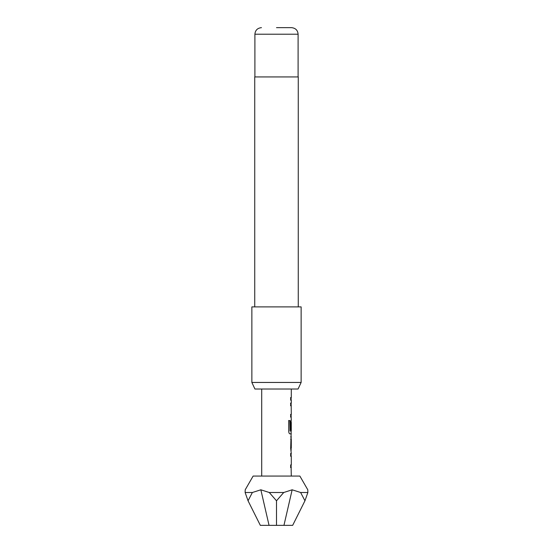 <?xml version="1.0" encoding="UTF-8"?>
<svg xmlns="http://www.w3.org/2000/svg" width="553" height="553" viewBox="0 0 553 553"><rect width="100%" height="100%" fill="white"/><g stroke="black" fill="none" stroke-linecap="round" stroke-linejoin="round"><path stroke-width="0.83" d="M290.519 453.584L291.12 453.688M291.12 453.584L291.12 456.17L290.519 456.17M291.12 464.879L291.12 467.465L290.519 467.472M291.12 436.863L291.286 448.068L290.684 448.068M291.044 439.359L291.12 450.564M290.519 429.785L291.023 429.785L291.044 422.257L291.189 429.785L290.678 429.785L290.678 422.368L291.168 419.955L291.12 422.257M291.12 430.967L291.12 433.835L289.765 433.835M290.519 403.137L291.12 403.137L291.12 405.722L290.519 405.722M290.519 414.432L291.12 414.432L291.12 417.024L290.519 417.024M290.519 397.621L291.12 397.621L291.12 400.206M307.793 489.799L307.869 492.502L307.793 489.799L299.871 476.071L253.129 476.071L245.207 489.799L245.131 492.502L245.207 489.799M252.368 492.502L245.131 492.502L248.048 500.783L260.332 525.35L269.048 525.35L260.85 489.799L252.368 492.502L248.048 500.783M269.048 525.35L292.668 525.35L304.952 500.783L307.869 492.502L300.632 492.502L292.15 489.799L283.737 492.502L269.263 492.502L260.85 489.799M298.074 389.015L254.926 389.015L251.864 382.448L301.136 382.448L298.074 389.015M276.5 27.65L291.528 27.65L276.5 27.65M298.267 306.887L298.267 76.929L254.733 76.929L254.733 306.887M301.136 382.448L301.136 306.887L251.864 306.887L251.864 382.448M261.714 389.015L261.714 476.071M291.12 467.368L291.286 476.071M291.286 467.465L290.678 467.472L290.678 464.879L291.286 464.879L291.286 456.17L290.678 456.17L290.678 453.584L291.175 453.584M291.12 433.739L290.678 448.241L291.286 453.584M291.286 433.835L289.917 433.835C289.254 433.676 288.853 432.868 288.721 431.423L288.721 420.557L289.986 420.557L290.055 430.967L291.286 430.967L291.286 422.257M291.12 416.921L291.286 419.955M291.286 417.024L290.678 417.024L290.678 414.432L291.21 414.432M291.196 405.895L291.286 414.432M291.286 405.722L290.678 405.722L290.678 403.137L291.12 403.241M290.678 397.621L291.279 397.621L290.684 397.621L290.678 400.206L291.279 400.206L291.286 403.137M291.286 389.015L291.286 397.621M291.286 436.773L290.684 436.773M290.684 439.359L291.286 439.359L291.286 448.068M276.5 525.35L276.5 500.783L269.263 492.502M283.952 525.35L292.15 489.799M283.737 492.502L276.5 500.783M304.952 500.783L300.632 492.502M288.583 420.557L289.834 420.557L290.055 430.967M291.528 27.65C295.558 28.079 297.749 30.263 298.102 34.217L254.898 34.217L254.898 76.929M298.102 34.217L298.102 76.929M254.898 34.217C255.251 30.263 257.442 28.079 261.472 27.65"/></g></svg>
